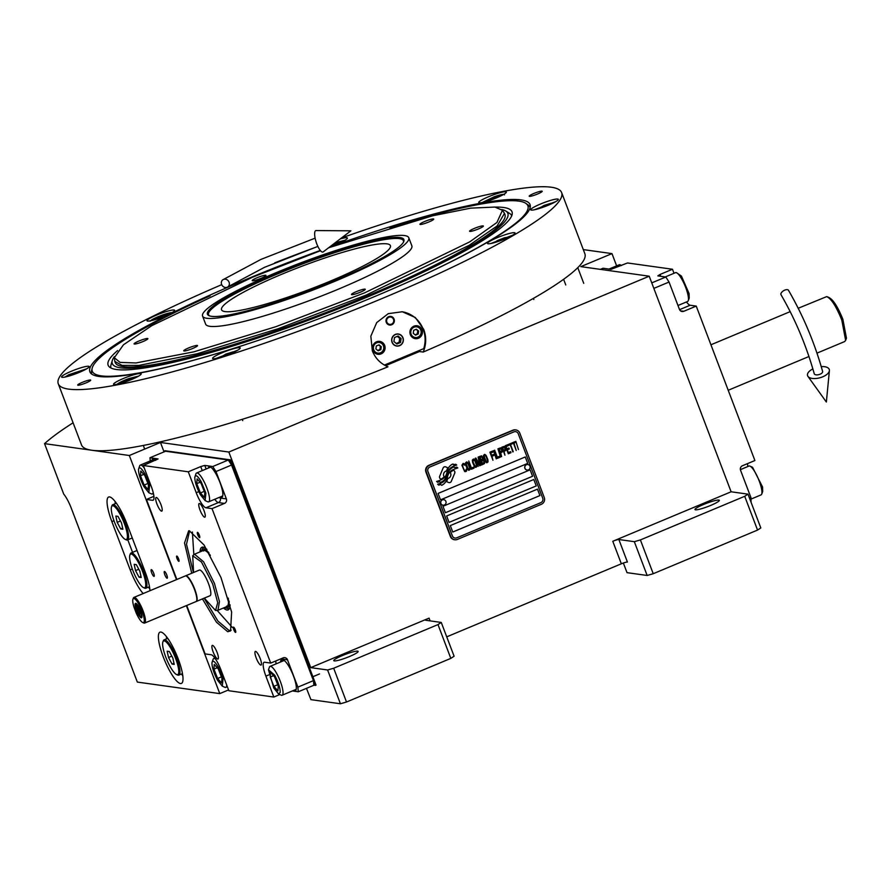 <?xml version="1.0" encoding="UTF-8"?>
<svg xmlns="http://www.w3.org/2000/svg" width="891" height="891" viewBox="0 0 891 891"><rect width="100%" height="100%" fill="white"/><g stroke="black" fill="none" stroke-linecap="round" stroke-linejoin="round"><path stroke-width="1.34" d="M167.074 578.237A3.653 0.858 67.3 0 1 164.902 574.951A3.653 0.858 67.3 0 1 164.389 571.487A3.653 0.858 67.3 0 1 164.512 571.476A3.653 0.858 67.3 0 1 166.684 574.751A3.653 0.858 67.3 0 1 167.196 578.214A3.653 0.858 67.3 0 1 167.074 578.237M153.965 576.399A3.653 0.858 67.3 0 1 151.782 573.113A3.653 0.858 67.3 0 1 151.27 569.661A3.653 0.858 67.3 0 1 151.392 569.639A3.653 0.858 67.3 0 1 153.575 572.924A3.653 0.858 67.3 0 1 154.087 576.388A3.653 0.858 67.3 0 1 153.965 576.399M182.811 675.835A27.788 6.571 67.3 0 1 181.452 674.019M166.706 638.769A27.788 6.571 67.3 0 1 166.361 636.519M160.915 632.064A27.788 6.571 -112.7 0 0 159.968 632.165A27.788 6.571 -112.7 0 0 163.899 658.549A27.788 6.571 -112.7 0 0 180.472 683.542A27.788 6.571 -112.7 0 0 181.419 683.442A27.788 6.571 -112.7 0 0 177.487 657.057A27.788 6.571 -112.7 0 0 160.915 632.064M334.27 660.922A13.031 1.76 -20.8 0 0 348.025 657.112A13.031 1.76 -20.8 0 0 358.126 651.41A13.031 1.76 -20.8 0 0 357.625 651.154A13.031 1.76 -20.8 0 0 343.859 654.963A13.031 1.76 -20.8 0 0 333.769 660.665A13.031 1.76 -20.8 0 0 334.27 660.922M695.481 509.83A13.031 1.76 -20.8 0 0 709.236 506.021A13.031 1.76 -20.8 0 0 719.338 500.319A13.031 1.76 -20.8 0 0 718.837 500.063A13.031 1.76 -20.8 0 0 705.071 503.872A13.031 1.76 -20.8 0 0 694.98 509.574A13.031 1.76 -20.8 0 0 695.481 509.83M757.55 530.078L744.709 496.298L747.972 494.149L760.814 527.929L757.55 530.078L653.226 573.715L647.156 575.475L634.325 541.683L618.866 539.523L627.42 562.054A5.212 0.702 -20.8 0 0 621.339 563.803L446.736 636.842M623.355 563.034L627.019 572.657L647.156 575.475M310.736 667.626L429.072 618.131A5.212 0.702 159.2 0 0 425.608 620.181A5.212 0.702 159.2 0 0 425.809 620.281L441.257 622.441L454.098 656.233L450.824 658.382L346.51 702.008L340.44 703.767L327.598 669.987L310.736 667.626L228.842 452.038L649.216 276.199L731.11 491.787L612.785 541.283A5.212 0.702 159.2 0 1 618.866 539.523M744.709 496.298L640.395 539.924L634.325 541.683M731.11 491.787L747.972 494.149M653.226 573.715L640.395 539.924M649.216 276.199L580.832 266.632L611.972 253.612L583.293 249.603M73.095 422.791A321.339 43.347 -20.8 0 0 44.55 443.64L129.329 455.501L160.458 442.471L228.842 452.038M164.033 451.871L160.458 442.471M306.471 688.353L310.926 699.647L340.44 703.767M327.598 669.987L333.68 668.228L437.993 624.591L441.257 622.441M450.824 658.382L437.993 624.591M44.55 443.64L63.707 494.071A17.375 4.11 67.3 0 1 71.336 508.327L137.337 682.083L219.776 693.61L228.564 689.935M616.628 265.863L611.972 253.612M149.966 590.722A27.788 6.571 -112.7 0 0 145.188 571.977L126.845 523.708A27.788 6.571 -112.7 0 0 108.635 497.022A27.788 6.571 -112.7 0 0 111.865 521.614L130.197 569.872A27.788 6.571 -112.7 0 0 143.161 593.573M219.776 693.61L186.353 605.624M176.474 579.629L129.329 455.501M346.51 702.008L333.68 668.228M115.028 501.366A27.788 6.571 -112.7 0 0 115.362 503.615M148.441 587.136A27.788 6.571 -112.7 0 0 149.811 588.951M127.803 539.835L132.559 552.364M449.097 482.632A2.172 2.083 98 0 0 451.291 481.329L454.7 473.199A2.172 2.083 98 0 0 453.642 470.37L453.385 470.259A10.079 9.69 98 0 0 450.267 472.575A3.809 3.675 98 0 1 447.761 478.456A15.125 14.557 98 0 1 446.547 481.585L448.574 482.476A2.172 2.083 98 0 0 451.314 481.329L454.722 473.21A2.172 2.083 98 0 0 453.619 470.359L453.385 470.259M454.555 539.734A5.212 5.012 -82 0 1 450.389 536.493L425.943 472.141A5.212 5.012 -82 0 1 428.771 465.358L512.848 430.197A5.212 5.012 -82 0 1 515.633 429.896M455.023 538.041L455.045 538.053A3.475 3.341 -82 0 1 452.383 535.903L427.936 471.551A3.475 3.341 -82 0 1 429.83 467.029A3.475 3.341 98 0 0 427.958 471.551L452.405 535.914A3.475 3.341 98 0 0 456.749 537.83L540.826 502.658A3.475 3.341 98 0 0 542.708 498.136L518.261 433.783A3.475 3.341 98 0 0 513.929 431.868L513.907 431.868A3.475 3.341 -82 0 1 515.622 431.645L515.633 431.645M513.907 431.868L429.83 467.029L513.929 431.868M450.3 525.601L452.751 532.038L539.935 495.574L537.485 489.137L450.3 525.601M446.636 515.956L449.075 522.393L536.271 485.918L533.82 479.481L446.636 515.956M442.972 506.3L445.411 512.737L532.595 476.262L530.156 469.824L442.972 506.3M438.082 493.425L440.522 499.862L527.706 463.398L525.267 456.96L438.082 493.425M456.749 467.107L457.796 467.942A102.911 99.024 98 0 0 453.252 469.602A102.911 99.024 -82 0 1 457.796 467.942L456.76 467.107L454.844 467.753L453.764 466.895A15.949 15.336 98 0 0 450.657 468.9A8.32 8.008 98 0 0 447.961 473.01A311.07 299.309 98 0 1 446.97 476.262A13.098 12.608 98 0 1 445.21 479.881A8.609 8.286 98 0 1 441.268 482.989A61.791 59.452 98 0 1 437.648 484.247L438.784 485.127L440.666 484.492L441.713 485.317A10.001 9.623 98 0 0 447.26 477.944L447.237 477.944A13.209 12.719 -82 0 1 448.652 473.722A13.209 12.719 98 0 0 447.26 477.944M453.252 469.602A8.955 8.62 98 0 0 448.674 473.734A8.955 8.62 -82 0 1 453.229 469.602L453.229 469.602M446.937 474.78A13.22 12.719 98 0 1 448.485 470.626A9.979 9.612 98 0 1 452.372 466.806A21.685 20.861 98 0 1 456.727 465.057L452.717 464.055A9.422 9.066 98 0 0 448.541 467.831A11.46 11.026 98 0 0 447.137 471.495A25.104 24.146 98 0 1 446.436 474.146A8.153 7.841 98 0 1 444.03 477.843A13.71 13.187 98 0 1 440.31 480.16A34.883 33.568 98 0 1 436.59 481.441L437.637 482.276L439.564 481.619L440.555 482.399A10.302 9.912 98 0 0 446.937 474.78L446.914 474.769A13.22 12.719 -82 0 1 448.463 470.615A9.979 9.612 -82 0 1 452.35 466.795A21.685 20.861 -82 0 1 456.693 465.046L455.657 464.233M445.288 466.761A2.172 2.083 98 0 1 445.812 466.917L447.828 467.808L445.834 466.917A2.172 2.083 98 0 0 443.083 468.065L439.686 476.195A2.172 2.083 98 0 0 440.767 479.035L441.012 479.146A10.068 9.69 98 0 0 444.13 476.83A3.809 3.675 -82 0 1 446.614 470.927A15.147 14.568 -82 0 1 447.828 467.808A15.147 14.568 98 0 0 446.647 470.938A3.809 3.675 98 0 0 444.13 476.83L444.108 476.83A10.068 9.69 98 0 1 441 479.135M466.639 470.626L466.427 468.933L465.77 470.403L464.389 470.381L462.73 466.717L462.596 464.979L463.498 464.411L464.935 465.002L464.534 464.178L463.108 463.376L461.917 465.269L464.623 471.473L466.472 471.094L466.405 468.944M466.539 461.95L465.47 462.986L465.793 465.436L467.575 469.446L469 470.236L470.069 469.201L469.746 466.75L467.964 462.741L466.539 461.95M468.777 461.015L471.384 469.245L474.068 468.12L473.678 467.096L471.439 468.031L468.777 461.015L471.439 468.031M473.399 459.077L472.33 460.124L472.653 462.563L474.435 466.572L475.861 467.363L476.93 466.327L476.607 463.877L474.825 459.867L473.399 459.077M480.338 465.492L478.979 458.731L481.831 464.868L478.779 456.827L478.099 457.105L479.714 464.768L475.861 458.041L475.193 458.33L478.244 466.372L476.295 459.845L479.737 465.748L480.338 465.492L478.979 458.731M482.421 464.612L484.604 462.908L483.111 457.985L481.597 455.847L479.369 456.582L482.421 464.623L484.526 463.543L484.593 462.128L481.574 455.847M484.515 454.421L483.445 455.468L483.768 457.907L485.55 461.928L486.976 462.719L488.045 461.672L487.722 459.233L485.94 455.212L484.515 454.421M492.946 460.224L491.966 456.27L493.904 455.457L493.514 454.432L491.576 455.245L490.729 453.018L492.968 452.082L492.578 451.058L489.894 452.183L492.946 460.224L491.943 456.27L493.881 455.457L493.491 454.443M496.231 458.854L493.603 450.623M494.661 450.178L497.267 458.408L499.962 457.283L499.573 456.259L497.334 457.194L494.661 450.178L497.334 457.194M500.553 457.038L497.924 448.819M502.279 449.966L500.775 447.828L498.548 448.563L501.6 456.604L500.686 452.817L502.335 451.937L502.401 450.512L500.753 447.828M505.631 448.563L504.128 446.424L501.9 447.148L504.952 455.201L504.039 451.414L505.687 450.523L505.754 449.109L504.106 446.424M508.304 453.786L510.977 452.673L510.61 451.648L508.371 452.583L507.335 449.844L509.273 449.031L508.884 448.006L506.946 448.819L506.099 446.591L508.338 445.656L507.948 444.631L505.253 445.745L508.315 453.797L511 452.673L510.588 451.648M511.701 444.041L511.378 443.195L508.538 444.375L508.861 445.233L510.064 444.732L513.238 451.737L510.51 444.542L511.701 444.041L511.356 443.195M516.212 450.478L513.918 443.105L515.109 442.604L514.809 441.758L511.969 442.938L512.303 443.796L513.494 443.295L516.223 450.49L513.94 443.105L515.132 442.615L514.786 441.758M518.462 449.554L515.833 441.323M466.093 463.52L466.929 462.975L467.987 463.721L469.49 467.652L469.201 468.967L467.886 468.922L466.238 465.247L466.071 463.509L467.274 463.019M475.103 466.294L472.887 461.661L473.789 460.101L474.858 460.847L476.351 464.779L476.072 466.093L474.758 466.049L473.099 462.373L472.965 460.647L474.157 460.146M481.118 459.812L480.204 457.417L481.92 456.905L482.699 458.954L481.095 459.812L480.182 457.417L481.63 456.827M483.49 460.602L484.058 462.552L482.488 463.409L481.508 460.836L483.49 460.602M484.08 456.003L485.272 455.501L486.308 456.849L487.511 460.714L486.586 461.694L485.528 460.948L484.025 457.005L484.292 455.702L485.272 455.501M501.867 450.935L500.296 451.793L499.316 449.231L501.02 448.708L501.867 450.935M505.23 449.532L503.649 450.389L502.669 447.828L504.384 447.304L505.23 449.532M539.935 495.574L452.739 532.027M537.473 489.148L539.913 495.563M533.798 479.492L536.248 485.918L449.075 522.382M530.134 469.835L532.573 476.262L445.411 512.726M525.245 456.96L527.684 463.387L440.522 499.851M450.835 536.56L426.388 472.208A5.212 5.012 -82 0 1 429.217 465.425L513.294 430.253A5.212 5.012 -82 0 1 519.798 433.126L544.245 497.479A5.212 5.012 -82 0 1 541.405 504.261L457.339 539.434A5.212 5.012 -82 0 1 450.835 536.56L450.389 536.493M454.844 467.753L453.742 466.895M441.702 485.317A10.001 9.623 98 0 0 447.237 477.944M440.666 484.492L438.773 485.127M437.626 482.265L439.541 481.619M440.544 482.387A10.302 9.912 98 0 0 446.914 474.769M453.753 464.879L452.706 464.066M465.046 471.684L466.138 471.417M464.534 464.178L463.955 463.61M464.478 465.18L464.512 464.166M463.71 469.279L462.474 465.414L463.476 464.4M464.734 470.637L463.676 469.279M468.555 470.225L469.88 469.657L469.98 467.63L468.354 463.353L466.962 461.961M468.243 469.167L466.071 463.509M471.384 469.234L474.045 468.109L473.667 467.096M475.415 467.352L476.741 466.784L476.841 464.768L475.215 460.491L473.823 459.088M481.374 465.046L478.757 456.838M479.714 464.768L475.85 458.052M478.244 466.361L476.295 459.845M479.737 465.737L480.316 465.492M482.488 463.409L481.485 460.836L482.9 460.246M486.531 462.696L487.856 462.139L487.956 460.112L486.33 455.836L484.938 454.443M486.219 461.649L484.058 455.992M491.576 455.245L490.707 453.018L492.946 452.082L492.556 451.058M497.267 458.397L499.94 457.283L499.55 456.27M501.6 456.593L500.653 452.817L502.312 451.926L502.257 449.966M500.296 451.793L499.294 449.22L500.731 448.63M504.952 455.19L504.016 451.414L505.665 450.523L505.609 448.563M503.649 450.389L502.647 447.817L504.072 447.226M508.371 452.583L507.302 449.832L509.251 449.031L508.861 448.006M506.946 448.819L506.077 446.58L508.315 445.645L507.926 444.631M508.861 445.222L510.031 444.732M512.782 451.915L510.487 444.542L511.679 444.041M512.292 443.785L513.472 443.295M443.74 499.684A2.784 2.673 -82 0 0 440.778 503.404A2.784 2.673 98 0 0 442.972 505.186A2.784 2.673 98 0 0 445.923 501.477A2.784 2.673 -82 0 0 443.796 499.695A2.784 2.673 -82 0 0 440.889 503.415A2.784 2.673 98 0 0 443.016 505.197L442.916 505.186M527.817 464.523A2.784 2.673 -82 0 0 524.855 468.232A2.784 2.673 98 0 0 527.049 470.025M524.966 468.243A2.784 2.673 98 0 0 527.093 470.025A2.784 2.673 98 0 0 530 466.305A2.784 2.673 -82 0 0 527.862 464.523A2.784 2.673 -82 0 0 524.966 468.243M329.47 247.119A235.436 31.764 159.2 0 1 520.99 199.896A235.436 31.764 159.2 0 1 530.334 206.144A235.436 31.764 159.2 0 1 373.44 297.048A235.436 31.764 159.2 0 1 98.923 376.447A235.436 31.764 159.2 0 1 90.693 373.151A235.436 31.764 159.2 0 1 320.281 250.438M527.149 204.373A234.489 31.63 159.2 0 1 530.078 207.325A234.489 31.63 159.2 0 1 530.167 207.581M221.725 284.652A269.227 36.319 -20.8 0 0 58.271 383.776L81.504 444.921A269.227 36.319 -20.8 0 0 91.851 450.256A269.227 36.319 -20.8 0 0 387.953 366.814C380.546 363.684 375.345 358.36 372.338 350.842L370.834 336.197L376.726 322.564L388.264 313.654L402.309 311.761L415.306 317.508L423.726 329.358C426.499 336.965 426.321 344.539 423.214 352.056L419.427 351.533A28.657 27.576 98 0 0 419.995 350.196M419.427 351.533L385.547 365.711M423.214 352.056A269.227 36.319 -20.8 0 0 584.864 253.712L561.631 192.567A269.227 36.319 -20.8 0 0 551.284 187.233A269.227 36.319 -20.8 0 0 341.531 237.93M91.773 374.12A234.489 31.63 159.2 0 1 91.673 373.852A234.489 31.63 159.2 0 1 91.896 369.72M58.271 383.776A269.227 36.319 -20.8 0 0 68.629 389.122A269.227 36.319 -20.8 0 0 353.014 310.391A269.227 36.319 -20.8 0 0 561.631 192.567M317.875 246.451A269.227 36.319 -20.8 0 0 274.773 262.845M541.94 191.142A6.95 0.936 159.2 0 1 542.207 191.275A6.95 0.936 159.2 0 1 536.827 194.316A6.95 0.936 159.2 0 1 529.488 196.343A6.95 0.936 159.2 0 1 529.221 196.209A6.95 0.936 159.2 0 1 534.6 193.169A6.95 0.936 159.2 0 1 541.94 191.142M90.425 380A6.95 0.936 159.2 0 1 90.693 380.145A6.95 0.936 159.2 0 1 85.313 383.186A6.95 0.936 159.2 0 1 77.974 385.213A6.95 0.936 159.2 0 1 77.706 385.079A6.95 0.936 159.2 0 1 83.086 382.039A6.95 0.936 159.2 0 1 90.425 380M505.776 191.765A14.768 1.994 -20.8 0 0 490.173 196.076A14.768 1.994 -20.8 0 0 478.734 202.535A14.768 1.994 -20.8 0 0 479.302 202.836A14.768 1.994 -20.8 0 0 494.895 198.515A14.768 1.994 -20.8 0 0 506.344 192.055A14.768 1.994 -20.8 0 0 505.776 191.765M330.127 246.618A14.768 1.994 -20.8 0 0 347.401 238.02A14.768 1.994 -20.8 0 0 346.833 237.73A14.768 1.994 -20.8 0 0 340.217 238.933M174.046 310.001A14.768 1.994 -20.8 0 0 158.453 314.323A14.768 1.994 -20.8 0 0 147.015 320.782A14.768 1.994 -20.8 0 0 147.583 321.072A14.768 1.994 -20.8 0 0 163.176 316.762A14.768 1.994 -20.8 0 0 174.614 310.302A14.768 1.994 -20.8 0 0 174.046 310.001M88.632 366.246A14.768 1.994 -20.8 0 0 73.029 370.567A14.768 1.994 -20.8 0 0 61.59 377.027A14.768 1.994 -20.8 0 0 62.158 377.316A14.768 1.994 -20.8 0 0 77.751 373.006A14.768 1.994 -20.8 0 0 89.2 366.546A14.768 1.994 -20.8 0 0 88.632 366.246M140.611 373.518A14.768 1.994 -20.8 0 0 125.007 377.84A14.768 1.994 -20.8 0 0 113.569 384.299A14.768 1.994 -20.8 0 0 114.137 384.589A14.768 1.994 -20.8 0 0 129.73 380.268A14.768 1.994 -20.8 0 0 141.179 373.808A14.768 1.994 -20.8 0 0 140.611 373.518M239.634 347.657A14.768 1.994 -20.8 0 0 224.042 351.978A14.768 1.994 -20.8 0 0 212.604 358.438A14.768 1.994 -20.8 0 0 213.172 358.728A14.768 1.994 -20.8 0 0 228.764 354.418A14.768 1.994 -20.8 0 0 240.202 347.958A14.768 1.994 -20.8 0 0 239.634 347.657M514.497 232.685A14.768 1.994 -20.8 0 0 498.904 237.006A14.768 1.994 -20.8 0 0 487.466 243.466A14.768 1.994 -20.8 0 0 488.034 243.755A14.768 1.994 -20.8 0 0 503.627 239.445A14.768 1.994 -20.8 0 0 515.065 232.974A14.768 1.994 -20.8 0 0 514.497 232.685M557.755 199.027A14.768 1.994 -20.8 0 0 542.151 203.348A14.768 1.994 -20.8 0 0 530.713 209.808A14.768 1.994 -20.8 0 0 531.281 210.098A14.768 1.994 -20.8 0 0 546.874 205.788A14.768 1.994 -20.8 0 0 558.323 199.328A14.768 1.994 -20.8 0 0 557.755 199.027M401.897 311.705A28.657 27.576 -82 0 1 423.192 329.28A28.657 27.576 -82 0 1 423.737 348.626L384.411 365.087M392.218 342.244A5.903 5.68 98 0 0 396.684 345.875A5.903 5.68 98 0 0 402.799 337.812A5.903 5.68 98 0 0 398.322 334.181A5.903 5.68 98 0 0 392.218 342.244M386.282 322.353A4.344 4.177 -82 0 1 390.77 316.416A4.344 4.177 -82 0 1 394.067 319.089A4.344 4.177 -82 0 1 389.567 325.026A4.344 4.177 -82 0 1 386.282 322.353M372.984 350.286A6.515 6.27 98 0 0 377.918 354.295A6.515 6.27 98 0 0 384.667 345.396A6.515 6.27 98 0 0 379.722 341.387A6.515 6.27 98 0 0 372.984 350.286M410.35 334.648A6.515 6.27 98 0 0 415.284 338.658A6.515 6.27 98 0 0 422.033 329.77A6.515 6.27 98 0 0 417.088 325.761A6.515 6.27 98 0 0 410.35 334.648M378.775 341.331A6.515 6.27 -82 0 1 380.212 341.988M378.552 353.85A6.515 6.27 -82 0 1 376.993 354.083M416.142 325.705A6.515 6.27 -82 0 1 417.578 326.362M415.919 338.224A6.515 6.27 -82 0 1 414.36 338.457M380.479 352.791A5.379 5.179 98 0 0 383.42 345.786A5.379 5.179 98 0 0 376.693 342.823A5.379 5.179 98 0 0 373.763 349.829A5.379 5.179 98 0 0 380.479 352.791M372.561 348.181A6.081 5.847 98 0 0 380.546 353.415A6.081 5.847 98 0 0 379.243 341.765A6.081 5.847 98 0 0 372.895 345.797M377.561 353.805L376.113 353.604A6.081 5.847 -82 0 1 375.724 353.538M376.325 345.964L375.891 348.938L378.163 350.787L380.858 349.662L381.281 346.677L379.02 344.828L376.325 345.964M381.281 346.677L378.508 345.051M380.858 349.662L379.922 349.528L380.346 346.554M377.739 350.441L379.922 349.528M377.405 341.52A6.081 5.847 -82 0 1 377.795 341.554L379.243 341.765M417.846 337.166A5.379 5.179 98 0 0 420.786 330.16A5.379 5.179 98 0 0 414.059 327.186A5.379 5.179 98 0 0 411.13 334.203A5.379 5.179 98 0 0 417.846 337.166M409.927 332.543A6.081 5.847 98 0 0 417.912 337.778A6.081 5.847 98 0 0 416.609 326.128A6.081 5.847 98 0 0 410.261 330.171M414.928 338.168L413.48 337.967A6.081 5.847 -82 0 1 413.09 337.901M413.691 330.327L413.257 333.312L415.529 335.161L418.224 334.025L418.659 331.051L416.387 329.202L413.691 330.327M418.659 331.051L415.874 329.414M418.224 334.025L417.289 333.902L417.712 330.917M415.106 334.816L417.289 333.902M414.772 325.883A6.081 5.847 -82 0 1 415.161 325.928L416.609 326.128M390.626 316.405A4.344 4.177 -82 0 1 393.766 319.045A4.344 4.177 98 0 1 389.423 324.992M386.85 322.108A3.709 3.575 98 0 0 391.483 324.157A3.709 3.575 98 0 0 393.499 319.323A3.709 3.575 -82 0 0 388.866 317.285A3.709 3.575 -82 0 0 386.85 322.108M381.203 293.785A232.985 31.43 -20.8 0 0 526.325 203.705A232.985 31.43 -20.8 0 0 518.918 201.143A232.985 31.43 -20.8 0 0 389.735 227.606M530.134 207.48A234.489 31.63 -20.8 0 0 528.641 205.576L526.325 203.705M210.109 295.845A232.985 31.43 -20.8 0 0 92.074 368.662L91.584 371.592A234.489 31.63 -20.8 0 0 91.728 374.02M92.074 368.662A232.985 31.43 -20.8 0 0 101.24 375.857A232.985 31.43 -20.8 0 0 260.406 339.671M117.59 350.564A216.023 29.147 159.2 0 0 109.192 366.78A216.023 29.147 159.2 0 0 116.443 369.498A216.023 29.147 -20.8 0 0 338.279 308.832A216.023 29.147 -20.8 0 0 512.269 213.673A216.023 29.147 -20.8 0 0 503.716 207.503A216.023 29.147 159.2 0 0 495.218 207.113M111.019 368.016A214.319 28.913 159.2 0 1 111.019 364.798L112.311 360.476A211.557 28.545 159.2 0 1 114.315 356.712M501.756 209.541A211.557 28.545 -20.8 0 1 505.754 211.022A211.557 28.545 -20.8 0 1 353.939 301.915A211.557 28.545 -20.8 0 1 120.441 367.816A211.557 28.545 159.2 0 1 112.311 360.476M505.754 211.022L509.596 213.394A214.319 28.913 159.2 0 1 511.735 215.8M504.495 213.35L504.93 214.486A208.427 28.122 -20.8 0 1 343.414 305.691A208.427 28.122 -20.8 0 1 123.248 366.647A208.427 28.122 159.2 0 1 115.229 362.514L114.805 361.39L122.022 365.399L138.818 365.421L197.29 353.727L278.426 328.634L365.856 295.233L469.156 245.337L497.089 225.991L504.495 213.35L502.435 210.287L494.939 207.068L470.715 208.138L432.569 215.811L328.579 247.787M399.647 345.652A6.081 5.847 98 0 0 402.955 337.745A6.081 5.847 98 0 0 395.37 334.392A6.081 5.847 98 0 0 392.062 342.311A6.081 5.847 98 0 0 399.647 345.652M393.911 341.531L396.929 343.993L400.527 342.489L401.106 338.524L398.088 336.052L394.49 337.555L393.911 341.531M400.527 342.489L399.123 342.3L399.703 338.324L397.308 336.375M396.295 343.481L399.123 342.3M401.106 338.524L399.703 338.324M320.504 250.694L252.721 277.123L151.826 325.638L123.47 344.772L114.304 357.725L120.118 362.403L135.967 362.96L193.882 351.834L275.854 326.696L364.753 292.794L469.724 241.862L496.955 222.46L502.435 210.287M277.346 272.947A105.082 14.178 159.2 0 1 403.913 239.601A105.082 14.178 159.2 0 1 334.014 280.877A105.082 14.178 159.2 0 1 207.436 314.233A105.082 14.178 159.2 0 1 277.346 272.947M335.417 281.077A110.295 14.88 159.2 0 1 202.569 316.082A110.295 14.88 159.2 0 1 275.932 272.757A110.295 14.88 -20.8 0 1 408.78 237.741A110.295 14.88 -20.8 0 1 335.417 281.077M408.78 237.741L411.842 245.793A110.295 14.88 -20.8 0 1 338.48 289.118A110.295 14.88 159.2 0 1 205.621 324.124L202.569 316.082M114.315 357.859L114.805 361.39M474.491 228.363A7.384 0.991 -20.8 0 0 469.579 231.27A7.384 0.991 -20.8 0 0 478.478 228.92A7.384 0.991 -20.8 0 0 483.379 226.024A7.384 0.991 -20.8 0 0 474.491 228.363M424.84 221.425A7.384 0.991 -20.8 0 0 419.928 224.32A7.384 0.991 -20.8 0 0 428.827 221.982A7.384 0.991 -20.8 0 0 433.739 219.086A7.384 0.991 -20.8 0 0 424.84 221.425M257.098 277.736A7.384 0.991 -20.8 0 0 252.186 280.632A7.384 0.991 -20.8 0 0 261.074 278.293A7.384 0.991 -20.8 0 0 265.986 275.397A7.384 0.991 -20.8 0 0 257.098 277.736M138.996 340.997A7.384 0.991 -20.8 0 0 134.084 343.893A7.384 0.991 -20.8 0 0 142.972 341.554A7.384 0.991 -20.8 0 0 147.884 338.647A7.384 0.991 -20.8 0 0 138.996 340.997M188.647 347.935A7.384 0.991 -20.8 0 0 183.735 350.831A7.384 0.991 -20.8 0 0 192.623 348.492A7.384 0.991 -20.8 0 0 197.535 345.597A7.384 0.991 -20.8 0 0 188.647 347.935M356.389 291.624A7.384 0.991 -20.8 0 0 351.477 294.52A7.384 0.991 -20.8 0 0 360.376 292.181A7.384 0.991 -20.8 0 0 365.277 289.274A7.384 0.991 -20.8 0 0 356.389 291.624M555.806 201.6L534.11 209.842M551.696 203.716L550.939 203.282L543.922 205.487L538.632 208.683M543.922 205.487L544.401 206.734M550.939 203.282L551.195 203.939M504.473 194.873C504.44 193.815 501.043 194.438 494.282 196.744L482.131 202.569M499.695 196.454L493.904 197.479L487.054 200.497L486.564 201.444M487.054 200.497L487.321 201.21M493.904 197.479L494.371 198.726M344.884 240.292L335.183 242.764M341.353 242.14L333.245 244.245M336.876 242.798L337.299 243.934M172.754 313.109C172.72 312.062 169.323 312.685 162.563 314.98C155.669 317.552 151.515 319.624 150.1 321.183M168.399 314.501L165.815 314.579L158.342 317.241L154.444 319.802M158.342 317.241L158.787 318.399M165.815 314.579L166.171 315.514M86.683 368.818L68.796 374.721L64.987 377.06M82.573 370.934L81.816 370.5L74.799 372.705L69.509 375.902M81.816 370.5L82.072 371.168M74.799 372.705L75.267 373.953M138.662 376.08L129.117 378.497C122.223 381.07 118.069 383.141 116.665 384.7M134.53 378.207L128.738 379.232L121.889 382.25L121.399 383.197M128.738 379.232L129.206 380.479M121.889 382.25L122.156 382.963M512.548 235.257L490.852 243.499M509.017 237.106L504.54 237.763L497.122 240.704L494.817 242.508M497.122 240.704L497.49 241.673M504.54 237.763L504.963 238.899M237.685 350.23L215.99 358.472M233.587 352.346L232.829 351.912L225.802 354.117L220.523 357.313M225.802 354.117L226.281 355.364M232.829 351.912L233.086 352.58M85.391 383.141A5.947 0.802 -20.8 0 0 83.665 383.809M535.179 194.94A5.947 0.802 159.2 0 1 536.905 194.283M225.022 311.583A90.325 12.184 159.2 0 1 221.547 309.79A90.325 12.184 159.2 0 1 291.535 270.263A90.325 12.184 159.2 0 1 386.939 243.856A90.325 12.184 159.2 0 1 390.414 245.649A90.325 12.184 159.2 0 1 320.426 285.165A90.325 12.184 159.2 0 1 225.022 311.583M403.389 242.307A104.214 14.056 -20.8 0 0 403.411 240.715A104.214 14.056 -20.8 0 0 399.402 238.643A104.214 14.056 -20.8 0 0 289.319 269.115A104.214 14.056 -20.8 0 0 208.561 314.723A104.214 14.056 -20.8 0 0 209.641 315.915M751.102 502.368L750.946 497.624L740.555 470.27A3.475 3.341 -82 0 1 742.448 465.748L754.9 460.536L696.239 306.092L683.776 311.293A3.475 3.341 -82 0 1 679.443 309.377L669.052 282.035L653.849 288.383M749.52 498.214L750.946 497.624M651.767 282.881L665.811 277.012L669.052 282.035M665.811 277.012L657.848 275.898L660.031 274.461L660.721 276.299M600.356 269.36L603.051 268.236L611.014 269.349L627.52 262.968L672.482 269.249L660.031 274.461M672.482 269.249L674.019 273.281M696.239 306.092L690.146 305.234A15.637 3.698 67.3 0 1 686.493 301.949M747.928 466.494A15.637 3.698 67.3 0 1 747.46 463.654M608.976 269.06L619.223 264.783A15.637 3.698 67.3 0 1 620.225 264.861A15.637 3.698 67.3 0 1 621.283 265.574M740.388 469.646L748.986 466.049A15.637 3.698 67.3 0 1 749.999 466.138A15.637 3.698 67.3 0 1 761.56 488.892A15.637 3.698 67.3 0 1 761.705 494.115A15.637 3.698 67.3 0 1 761.048 494.895L751.08 499.071M749.999 466.138L752.539 467.274L762.551 486.987L762.685 491.509L761.705 494.115M665.287 276.934L675.523 272.646A15.637 3.698 67.3 0 1 676.536 272.735L681.426 276.065L689.088 293.585L689.211 298.117L688.231 300.712A15.637 3.698 67.3 0 1 687.585 301.492L677.973 305.513M676.536 272.735A15.637 3.698 67.3 0 1 679.254 275.274A15.637 3.698 67.3 0 1 688.086 295.489A15.637 3.698 67.3 0 1 688.231 300.712M231.17 630.171L229.076 630.494L217.905 621.072L204.139 598.184M193.414 572.545L186.497 544.212L189.627 530.847M202.257 470.615L200.731 466.583L188.279 471.796L143.306 465.503L158.075 458.932L149.978 457.751L165.548 451.236L228.308 460.012L231.549 465.035L313.443 680.624L313.877 685.257L298.307 691.772L297.872 687.139L287.492 659.785A3.475 3.341 -82 0 0 283.149 657.87L270.697 663.082L264.605 662.225A15.637 3.698 -112.7 0 0 264.07 662.291A15.637 3.698 -112.7 0 0 265.897 676.124L268.703 674.944M200.731 466.583L204.785 465.414L212.749 466.528L228.308 460.012L230.502 459.89L164.924 450.723L164.401 451.715M231.549 465.035L215.978 471.551L212.749 466.528M215.978 471.551L226.37 498.893A3.475 3.341 -82 0 1 224.476 503.415L218.395 502.569A15.637 3.698 67.3 0 1 214.742 499.283M270.697 663.082L212.025 508.627L224.476 503.415M313.443 680.624L297.872 687.139M298.307 691.772L292.382 690.937M186.72 605.468L205.119 653.916L211.212 654.762A15.637 3.698 -112.7 0 1 220.923 669.832L228.876 690.748L273.838 697.04L279.796 694.546M176.852 579.484L146.447 499.461L153.898 496.343M149.978 457.751L150.278 460.937M256.196 657.948A7.384 1.749 -112.7 0 0 261.041 665.042A7.384 1.749 -112.7 0 0 260.183 658.505A7.384 1.749 -112.7 0 0 255.338 651.421A7.384 1.749 -112.7 0 0 256.196 657.948M200.018 510.053A7.384 1.749 -112.7 0 0 204.863 517.148A7.384 1.749 -112.7 0 0 204.006 510.61A7.384 1.749 -112.7 0 0 199.161 503.526A7.384 1.749 -112.7 0 0 200.018 510.053M160.948 504.596A7.384 1.749 -112.7 0 0 156.103 497.501A7.384 1.749 -112.7 0 0 156.961 504.039A7.384 1.749 -112.7 0 0 161.806 511.122A7.384 1.749 -112.7 0 0 160.948 504.596M217.126 652.49A7.384 1.749 -112.7 0 0 212.292 645.396A7.384 1.749 -112.7 0 0 213.149 651.934A7.384 1.749 -112.7 0 0 217.983 659.017A7.384 1.749 -112.7 0 0 217.126 652.49M155.691 460.324A16.506 3.898 -112.7 0 0 152.896 458.898A16.506 3.898 -112.7 0 0 152.071 460.179M143.306 465.503L151.258 486.419A15.637 3.698 -112.7 0 1 153.074 500.252A15.637 3.698 -112.7 0 1 152.539 500.308L153.486 499.918M235.302 629.87A2.862 0.679 -112.7 0 0 233.431 627.108A2.862 0.679 -112.7 0 0 233.754 629.647A2.862 0.679 -112.7 0 0 235.636 632.398A2.862 0.679 -112.7 0 0 235.302 629.87M199.317 535.123A2.862 0.679 -112.7 0 0 197.434 532.361A2.862 0.679 -112.7 0 0 197.769 534.901A2.862 0.679 -112.7 0 0 199.651 537.652A2.862 0.679 -112.7 0 0 199.317 535.123M191.721 573.258L184.537 542.987L188.692 530.769L189.404 530.813L204.05 544.98L220.99 577.568L231.627 612.039L230.569 630.895L227.74 631.73L216.402 622.152L202.446 598.897M178.59 558.802A2.862 0.679 -112.7 0 0 176.719 556.04A2.862 0.679 -112.7 0 0 177.053 558.579A2.862 0.679 -112.7 0 0 178.924 561.33A2.862 0.679 -112.7 0 0 178.59 558.802M146.447 499.461L152.539 500.308M273.838 697.04L265.897 676.124M212.025 508.627L205.932 507.781L218.395 502.569A3.475 3.341 -82 0 0 220.289 498.047L219.153 497.434M188.279 471.796L196.22 492.712A15.637 3.698 -112.7 0 0 205.932 507.781M220.445 496.9A16.506 3.898 -112.7 0 0 221.369 497.278A16.506 3.898 -112.7 0 0 221.926 497.211A16.506 3.898 -112.7 0 0 219.598 481.552A16.506 3.898 -112.7 0 0 209.753 466.706A16.506 3.898 -112.7 0 0 209.196 466.773A16.506 3.898 -112.7 0 0 208.371 468.053M293.907 690.302A16.506 3.898 -112.7 0 0 295.4 690.614A16.506 3.898 -112.7 0 0 293.473 676.013A16.506 3.898 -112.7 0 0 282.659 660.175A16.506 3.898 -112.7 0 0 281.846 661.456M211.947 662.926C212.058 667.493 213.896 673.228 217.482 680.145L222.282 686.137L223.062 678.719L218.384 667.27C214.742 661.178 212.604 659.73 211.947 662.926L213.116 659.284A15.637 3.698 -112.7 0 1 213.773 658.505A15.637 3.698 -112.7 0 1 215.6 659.106M222.282 686.137L224.822 687.262A15.637 3.698 -112.7 0 0 225.835 687.351A15.637 3.698 -112.7 0 0 226.726 685.101M221.937 678.24L218.273 668.941L214.263 664.419L213.929 669.174L217.604 678.474L221.603 683.007L221.937 678.24M217.604 678.474L221.402 676.882M213.929 669.174L217.248 667.793M192.389 532.016L193.837 554.681M204.017 550.393A30.394 7.184 -112.7 0 0 203.594 550.972M227.361 606.203A30.394 7.184 67.3 0 1 226.648 606.092M217.159 610.435L232.273 627.375M206.912 549.435A33.936 8.03 -112.7 0 0 202.858 547.107A33.936 8.03 -112.7 0 0 200.007 551.908M230.078 604.811A33.936 8.03 67.3 0 1 228.887 609.321A33.936 8.03 67.3 0 1 223.474 607.985M208.906 552.765A31.853 7.529 -112.7 0 0 201.678 550.215L202.658 548.433A33.145 7.841 67.3 0 1 203.839 547.319M229.421 608.475A33.145 7.841 67.3 0 1 227.806 608.542L225.835 607.985A31.853 7.529 67.3 0 1 224.688 607.484M201.678 550.215A31.853 7.529 -112.7 0 0 201.221 551.395M229.098 601.046A31.853 7.529 67.3 0 1 225.835 607.985M210.399 555.416A30.394 7.184 -112.7 0 0 203.304 550.527L194.505 554.202L192.701 555.761L193.581 572.479M228.263 598.117A30.394 7.184 67.3 0 1 226.771 606.615L217.972 610.29L219.442 601.592L214.43 583.393L203.549 561.753L194.505 554.202M313.866 685.257L316.06 685.134L230.502 459.89M165.537 451.236L164.144 451.046M315.28 685.457L229.722 460.213M194.784 477.398C194.895 481.964 196.733 487.7 200.319 494.616L205.119 500.608L205.899 493.191L201.221 481.741C197.579 475.649 195.43 474.201 194.784 477.398L195.953 473.756A15.637 3.698 -112.7 0 1 196.61 472.976A15.637 3.698 -112.7 0 1 203.159 479.971A15.637 3.698 -112.7 0 1 208.672 501.822A15.637 3.698 -112.7 0 1 207.659 501.733L205.119 500.608M204.774 492.712L201.11 483.412L197.1 478.879L196.766 483.646L200.442 492.946L204.44 497.479L204.774 492.712M200.442 492.946L204.239 491.353M196.766 483.646L200.085 482.265M280.231 692.363C280.119 687.796 278.27 682.06 274.684 675.144L268.447 669.765L273.782 688.019L278.593 694.011L280.231 692.363M278.593 694.011L281.122 695.136A15.637 3.698 -112.7 0 0 282.135 695.225A15.637 3.698 -112.7 0 0 283.015 693.243A15.637 3.698 -112.7 0 0 276.622 673.373A15.637 3.698 -112.7 0 0 270.073 666.379A15.637 3.698 -112.7 0 0 269.427 667.159L268.447 669.765M270.229 677.049L273.905 686.348L277.914 690.881L278.248 686.115L274.573 676.815L270.563 672.282L270.229 677.049L273.548 675.668M273.905 686.348L277.702 684.756M138.484 469.524C138.584 474.09 140.433 479.826 144.019 486.742L148.819 492.734L149.599 485.317L144.921 473.867C141.279 467.775 139.13 466.327 138.484 469.524L139.653 465.882A15.637 3.698 -112.7 0 1 140.299 465.102A15.637 3.698 -112.7 0 1 144.275 468.031M148.819 492.734L151.359 493.859A15.637 3.698 -112.7 0 0 152.372 493.948A15.637 3.698 -112.7 0 0 153.185 492.489M148.474 484.838L144.799 475.549L140.8 471.016L140.466 475.772L144.13 485.072L148.14 489.605L148.474 484.838M144.13 485.072L147.939 483.479M140.466 475.772L143.785 474.391M828.853 297.572C833.018 299.331 837.707 306.582 842.886 319.346L846.45 338.19L845.637 340.362L844.623 341.576L817.014 353.126M798.247 308.253L826.681 296.614C831.18 298.507 836.215 306.326 841.795 320.058L845.637 340.362M826.681 296.614L827.427 296.837M196.176 601.492A13.9 3.286 -112.7 0 0 196.343 601.447A13.9 3.286 -112.7 0 0 194.728 589.151A13.9 3.286 -112.7 0 0 186.096 575.753A13.9 3.286 -112.7 0 0 185.618 575.809A13.9 3.286 -112.7 0 0 185.473 575.898M215.6 610.491L217.972 610.29M196.343 601.447L210.042 595.723A13.9 3.286 -112.7 0 0 208.082 582.525A13.9 3.286 -112.7 0 0 199.796 570.028A13.9 3.286 -112.7 0 0 199.317 570.084L185.618 575.809M204.306 598.117L215.544 610.491L217.716 602.706L212.704 584.017L201.477 562.009L192.668 555.784M112.756 504.707A19.101 4.522 -112.7 0 1 125.286 523.05A19.101 4.522 67.3 0 1 127.502 539.957A19.101 4.522 67.3 0 1 126.266 539.857L125.219 539.378A18.243 4.31 67.3 0 1 114.438 521.97A18.243 4.31 -112.7 0 1 111.564 506.745L111.965 505.665A19.101 4.522 -112.7 0 1 112.756 504.707L116.387 503.192M111.564 506.745A18.243 4.31 -112.7 0 1 124.272 523.351A18.243 4.31 67.3 0 1 125.219 539.378M121.521 522.961L117.991 516.379L115.83 516.067L117.189 522.36L120.719 528.942L122.88 529.243L121.521 522.961M120.719 528.942L122.646 528.14M117.189 522.36L120.463 520.99M131.1 552.977A19.101 4.522 -112.7 0 1 143.618 571.32A19.101 4.522 67.3 0 1 145.846 588.227A19.101 4.522 67.3 0 1 144.609 588.116L143.551 587.648A18.243 4.31 67.3 0 1 132.77 570.24A18.243 4.31 -112.7 0 1 129.897 555.015L130.309 553.924A19.101 4.522 -112.7 0 1 131.1 552.977L137.025 550.493M129.897 555.015A18.243 4.31 -112.7 0 1 142.605 571.61A18.243 4.31 67.3 0 1 143.551 587.648M139.854 571.231L136.323 564.638L134.162 564.337L135.532 570.619L139.052 577.212L141.212 577.513L139.854 571.231M139.052 577.212L140.978 576.399M135.532 570.619L138.796 569.249M164.1 639.849A19.101 4.522 -112.7 0 1 176.63 658.204A19.101 4.522 67.3 0 1 178.846 675.111A19.101 4.522 67.3 0 1 177.61 674.999L176.552 674.532A18.243 4.31 67.3 0 1 165.771 657.112A18.243 4.31 -112.7 0 1 162.897 641.888L163.309 640.807A19.101 4.522 -112.7 0 1 164.1 639.849L167.72 638.335M162.897 641.888A18.243 4.31 -112.7 0 1 175.616 658.494A18.243 4.31 67.3 0 1 176.552 674.532M172.854 658.104L169.335 651.521L167.163 651.221L168.533 657.502L172.052 664.085L174.224 664.396L172.854 658.104M172.052 664.085L173.979 663.283M168.533 657.502L171.796 656.132M784.726 290.143A4.344 2.138 -30.6 0 1 788.49 290.31C803.248 315.804 814.619 342.857 822.616 371.447A4.344 2.083 -15.1 0 1 820.076 374.209A4.344 2.083 -15.1 0 1 814.229 373.708C806.433 345.875 795.362 319.546 781.017 294.732A4.344 2.138 -30.6 0 1 784.726 290.143M812.893 368.907A11.293 5.402 -15.1 0 0 807.948 376.392A11.293 5.402 -15.1 0 0 822.716 376.815A11.293 5.402 -15.1 0 0 829.41 370.611A11.293 5.402 -15.1 0 0 821.268 366.624M221.636 284.452A4.344 3.831 -125.6 0 0 229.065 282.202A4.344 3.831 -125.6 0 0 221.636 284.452M316.784 243.856A11.293 3.274 -108.4 0 1 316.105 230.569L350.887 230.814L323.21 251.886A11.293 3.274 -108.4 0 1 316.784 243.856M143.095 622.642A13.031 3.085 -112.7 0 0 142.025 611.07A13.031 3.085 -112.7 0 0 133.928 598.507A13.031 3.085 -112.7 0 0 132.948 599.209A13.031 3.085 -112.7 0 0 133.94 606.983L136.301 613.22A13.031 3.085 -112.7 0 0 142.694 622.519A13.031 3.085 -112.7 0 0 143.095 622.642M142.694 622.519L143.752 622.998A13.9 3.286 -112.7 0 0 144.175 623.121A13.9 3.286 -112.7 0 0 144.654 623.065A13.9 3.286 -112.7 0 0 142.694 609.878A13.9 3.286 -112.7 0 0 134.396 597.382A13.9 3.286 -112.7 0 0 133.928 597.427A13.9 3.286 -112.7 0 0 133.349 598.128L132.948 599.209M136.301 613.22L133.94 606.983M140.622 610.87A7.819 1.849 -112.7 0 0 135.499 603.363A7.819 1.849 -112.7 0 0 136.401 610.279A7.819 1.849 -112.7 0 0 141.524 617.786A7.819 1.849 -112.7 0 0 140.622 610.87M133.928 597.427L185.306 575.942A13.9 3.286 67.3 0 1 185.785 575.887A13.9 3.286 67.3 0 1 194.071 588.383A13.9 3.286 67.3 0 1 196.031 601.581L144.654 623.065M136.223 604.543C135.488 608.252 137.014 612.273 140.8 616.605C141.736 616.405 141.558 614.478 140.266 610.825L136.223 604.543L135.733 604.889L136.278 603.563M141.658 617.018L140.8 616.605M138.283 612.306L139.92 614.289L140.154 612.562L137.103 606.86L136.869 608.586L138.283 612.306L139.809 611.66M136.869 608.586L138.105 608.074M612.785 541.283L621.339 563.803M430.119 620.882L429.072 618.131M111.865 521.614L113.981 520.723M130.197 569.872L132.314 568.993M690.146 305.234L679.566 309.667M680.501 310.836L683.776 311.293M196.22 492.712L198.793 491.632M206.144 468.989L204.785 465.414M226.37 498.893L220.289 498.047M280.353 662.08L281.4 658.939L287.492 659.785M276.177 663.828A15.637 3.698 67.3 0 1 275.709 660.988M565.763 284.953L563.613 279.306M583.739 283.349L577.78 267.668M160.77 442.515L160.503 441.802M144.676 449.075L143.306 445.455M533.832 299.499L533.408 298.396M242.731 420.63L242.241 419.327M208.561 314.723L208.895 315.626M403.411 240.715L403.746 241.606M621.562 265.451L620.225 264.861M227.339 686.716L225.835 687.351M214.865 658.048L213.773 658.505M240.548 482.833L239.401 483.323M233.141 463.342L231.994 463.821M222.75 495.931L208.672 501.822M210.677 467.084L196.61 472.976M306.604 656.745L305.457 657.224M319.513 673.941L312.864 676.726M284.151 660.487L270.073 666.379M296.213 689.333L282.135 695.225M153.43 493.503L152.372 493.948M154.377 459.221L140.299 465.102M790.217 311.616L710.929 344.784M808.983 356.489L728.214 390.269M829.543 297.783L827.438 296.837M127.502 539.957L132.269 537.964M145.846 588.227L149.465 586.712M178.846 675.111L182.466 673.585M829.41 370.611L826.358 402.019L807.948 376.392M227.884 286.846L264.56 267.3L317.864 246.406M222.817 279.796L260.874 259.437L315.113 238.164"/></g></svg>
